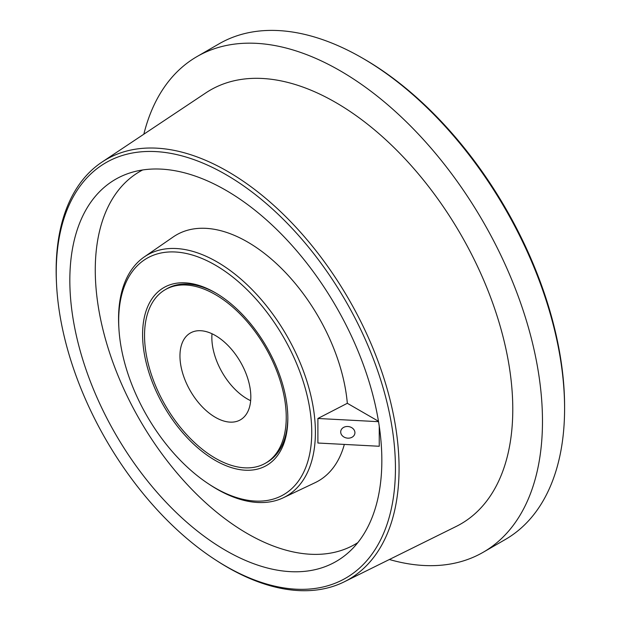 <?xml version="1.0" encoding="UTF-8"?>
<svg xmlns="http://www.w3.org/2000/svg" width="621" height="621" viewBox="0 0 621 621"><rect width="100%" height="100%" fill="white"/><g stroke="black" fill="none" stroke-linecap="round" stroke-linejoin="round"><path stroke-width="0.93" d="M212.009 333.749A50.099 28.923 -120 0 0 250.651 400.685M215.386 335.519A50.099 28.923 60 0 1 248.121 379.664A50.099 28.923 60 0 1 240.436 419.812A50.099 28.923 60 0 1 190.337 390.888A50.099 28.923 60 0 1 190.337 333.035A50.099 28.923 60 0 1 215.386 335.519M215.386 458.236A100.198 57.846 60 0 1 149.933 369.937A100.198 57.846 60 0 1 165.287 289.65A100.198 57.846 60 0 1 265.485 347.496A100.198 57.846 60 0 1 265.485 463.196A100.198 57.846 60 0 1 215.386 458.236M265.485 463.196L267.084 462.272A100.198 57.846 -120 0 0 287.826 417.421M216.1 293.19A100.198 57.846 -120 0 0 166.886 288.726L165.287 289.65M215.215 460.378A102.706 59.298 60 0 1 142.589 334.595A102.706 59.298 60 0 1 215.215 292.67A102.706 59.298 60 0 1 287.834 418.453A102.706 59.298 60 0 1 215.215 460.378M118.681 320.793A136.519 78.82 60 0 1 217.482 266.401A136.519 78.82 60 0 1 311.641 437.44A136.519 78.82 60 0 1 208.4 483.782A136.519 78.82 60 0 1 118.921 328.796A136.519 78.82 60 0 1 118.681 320.793M118.921 328.796L118.805 326.84A139.189 80.357 60 0 1 118.557 318.682A139.189 80.357 60 0 1 144.219 256.97A139.189 80.357 60 0 1 216.977 261.86A139.189 80.357 60 0 1 308.761 387.465A139.189 80.357 60 0 1 283.254 497.786A139.189 80.357 60 0 1 210.03 484.861L208.4 483.782M340.696 431.952A7.141 5.806 9 0 1 340.758 431.215A7.141 5.806 9 0 1 348.715 426.596A7.141 5.806 9 0 1 354.863 433.45A7.141 5.806 9 0 1 347.356 438.123A7.141 5.806 9 0 1 340.696 431.952M378.538 421.682L317.898 418.476L317.898 443.021L379.245 446.266L379.245 426.239M317.898 418.476L347.325 403.293A142.03 82.003 -120 0 0 247.461 241.942A142.03 82.003 -120 0 0 173.212 236.95L144.219 256.97M283.254 497.786L315.088 482.688A142.03 82.003 -120 0 0 344.337 444.419M378.476 421.271L347.325 403.293M142.659 169.968A215.231 124.262 -120 0 0 106.113 341.449A215.231 124.262 -120 0 0 247.461 533.641A215.231 124.262 -120 0 0 357.812 542.638M389.375 559.505A286.188 165.233 -120 0 0 483.2 552.263L505.323 539.494A286.188 165.233 -120 0 0 564.59 408.478L564.59 406.437A283.681 163.789 -120 0 0 363.999 58.995L362.229 57.978A286.188 165.233 -120 0 0 219.135 43.796L197.012 56.573A286.188 165.233 -120 0 0 143.831 134.206M225.842 550.524A220.626 127.375 60 0 1 78.262 343.592A220.626 127.375 60 0 1 130.146 172.871A220.626 127.375 60 0 1 336.155 306.704A220.626 127.375 60 0 1 349.041 552.022A220.626 127.375 60 0 1 225.842 550.524M564.59 408.478A286.188 165.233 -120 0 0 362.229 57.978A286.188 165.233 -120 0 0 362.229 57.97M225.842 174.555A239.846 138.475 60 0 1 395.375 473.691A239.846 138.475 60 0 1 216.457 560.507A239.846 138.475 60 0 1 56.503 283.455A239.846 138.475 60 0 1 225.842 174.555M483.2 552.263A286.188 165.233 -120 0 0 527.074 322.936A286.188 165.233 -120 0 0 340.106 70.74A286.188 165.233 -120 0 0 197.012 56.573M56.503 283.455L56.41 281.476A242.485 139.997 60 0 1 101.96 162.104A242.485 139.997 60 0 1 227.612 171.38A242.485 139.997 60 0 1 387.209 389.15A242.485 139.997 60 0 1 344.275 581.815A242.485 139.997 60 0 1 218.118 561.578L216.457 560.507M344.275 581.815L456.179 526.453A250.496 144.623 -120 0 0 500.526 327.422A250.496 144.623 -120 0 0 335.658 102.457A250.496 144.623 -120 0 0 205.854 92.878L101.96 162.104"/></g></svg>
